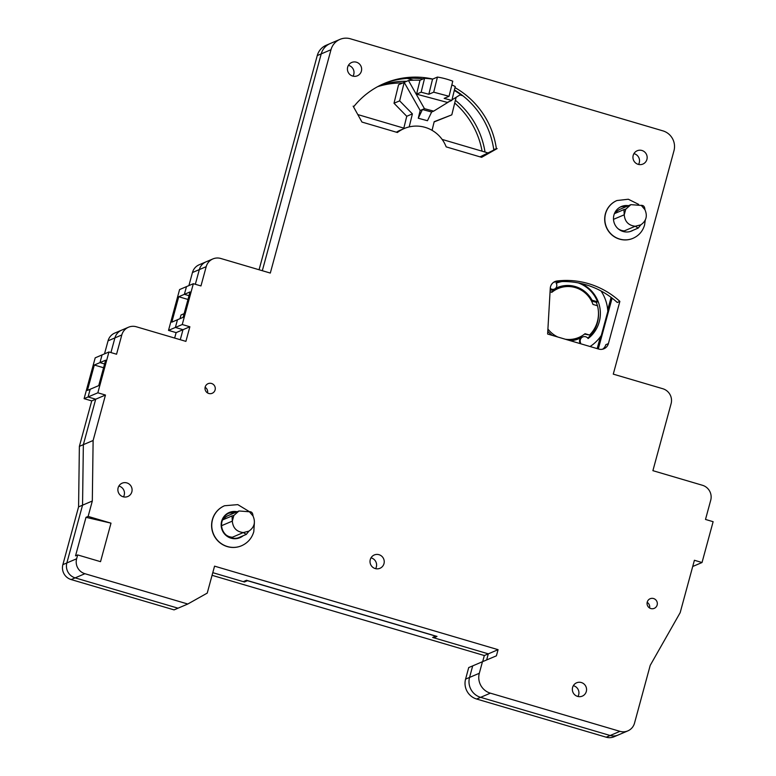 <?xml version="1.0" encoding="UTF-8"?>
<svg xmlns="http://www.w3.org/2000/svg" width="776" height="776" viewBox="0 0 776 776"><rect width="100%" height="100%" fill="white"/><g stroke="black" fill="none" stroke-linecap="round" stroke-linejoin="round"><path stroke-width="1.16" d="M434.065 636.853L433.813 637.794L488.308 653.848L486.649 659.949L488.308 653.848L498.076 649.677L496.397 655.836L482.459 661.715L479.316 673.267A16.102 15.753 66.9 0 0 490.374 693.162L619.946 731.341A12.076 11.815 66.9 0 0 634.516 723.154L650.21 665.381L680.174 612.652L694.404 560.272L702.028 562.522L692.716 566.49M627.813 730.895L614.078 736.754A12.076 11.815 -113.1 0 1 606.202 737.2L476.639 699.03A16.102 15.753 66.9 0 1 465.581 679.126L468.714 667.573L472.691 665.886L469.548 677.438A16.102 15.753 66.9 0 0 480.606 697.333L610.169 735.502A12.076 11.815 66.9 0 0 618.045 735.056A12.076 11.815 -113.1 0 1 610.169 735.502L480.606 697.333A16.102 15.753 -113.1 0 1 469.548 677.438L472.691 665.886L482.459 661.715M90.171 389.261L88.076 396.963L97.844 392.801L108.941 351.974L102.063 354.904L99.978 362.605L104.595 363.973L99.978 362.605L105.623 360.2L98.717 385.623L87.416 390.435L94.323 365.021L99.978 362.605L102.063 354.904L95.196 357.833L84.109 398.66L88.076 396.963L90.171 389.261M84.109 398.66L91.723 400.901L79.375 446.355L78.58 506.873L82.547 505.176L83.352 444.658L95.7 399.213L88.076 396.963L95.7 399.213L83.352 444.658L82.547 505.176L66.852 562.949A12.076 11.815 66.9 0 0 75.146 577.868A12.076 11.815 -113.1 0 1 66.852 562.949L82.547 505.176L92.315 501.015L88.134 516.418L110.997 523.15L100.531 561.669L77.668 554.927L76.62 558.778A12.076 11.815 66.9 0 0 84.914 573.707L187.802 604.019L207.231 593.106L214.554 566.15L498.076 649.677M84.914 573.707L71.169 579.565L174.066 609.878L178.034 608.19L75.146 577.868L178.034 608.19L187.802 604.019M244.673 581.059L244.421 581.99L212.789 572.669L243.276 581.651L246.477 580.283L437.014 636.427L433.813 637.794M407.284 78.405L413.385 80.2M459.635 93.828L460.74 94.158L459.635 93.828M480.063 156.859L494.545 149.69L493.73 149.448A82.111 80.345 -113.1 0 0 454.426 89.919M598.306 348.948L612.109 298.149L598.306 348.948M330.993 49.712L321.225 53.883A16.102 15.753 -113.1 0 1 330.149 43.563A16.102 15.753 66.9 0 0 321.225 53.883L262.317 270.708L321.225 53.883L317.258 55.571A16.102 15.753 -113.1 0 1 326.182 45.26L339.927 39.392A16.102 15.753 66.9 0 0 330.993 49.712L270.31 273.065L220.772 258.476A12.076 11.815 66.9 0 0 206.203 266.663L200.965 285.937L193.34 283.696L186.473 286.625L184.378 294.327L190.033 291.921L183.126 317.335L177.471 319.741L175.376 327.453L182.253 324.523L193.34 283.696M174.649 338.064L176.133 332.623L183 329.693L175.376 327.453L177.471 319.741L171.826 322.156L178.732 296.733L184.378 294.327L189.004 295.685L184.378 294.327L186.473 286.625L179.595 289.555L168.508 330.382L175.376 327.453L183 329.693L180.274 339.713L183 329.693L189.868 326.764L185.9 341.372L136.363 326.783A12.076 11.815 66.9 0 0 121.793 334.96L116.555 354.225L108.941 351.974M104.508 353.866L108.048 340.829L114.916 337.899L110.939 352.566L114.916 337.899A12.076 11.815 -113.1 0 1 121.619 330.159A12.076 11.815 66.9 0 0 114.916 337.899L121.793 334.96M188.907 285.587L192.458 272.522L199.335 269.592A12.076 11.815 -113.1 0 1 206.028 261.851A12.076 11.815 66.9 0 0 199.335 269.592L195.339 284.278L199.335 269.592L206.203 266.663M702.028 562.522L713.125 521.695L705.5 519.445L710.729 500.19A12.076 11.815 66.9 0 0 702.435 485.272L652.897 470.673L671.104 403.656A12.076 11.815 66.9 0 0 662.811 388.737L613.273 374.139L673.966 150.767A16.102 15.753 66.9 0 0 662.908 130.863L350.422 38.8A16.102 15.753 66.9 0 0 339.927 39.392M608.403 343.603A8.051 7.876 -113.1 0 1 598.684 349.064L547.623 334.019L550.262 288.352A8.051 7.876 -113.1 0 1 557.11 280.98A80.5 78.764 -113.1 0 1 619.869 301.379L608.403 343.603L605.804 344.709A8.051 7.876 -113.1 0 1 602.583 349.2M553.744 282.221A8.051 7.876 -113.1 0 1 554.51 282.086A80.5 78.764 -113.1 0 1 617.279 302.485L619.869 301.379M383.063 83.983A82.111 80.345 -113.1 0 1 423.162 78.909M189.868 326.764L182.253 324.523M91.723 400.901L105.468 395.042L93.12 440.496L92.315 501.015M105.468 395.042L97.844 392.801M224.477 505.777A21.738 21.262 66.9 0 0 224.4 505.807A21.738 21.262 66.9 0 0 218.958 541.949A21.738 21.262 66.9 0 0 241.452 545.79A21.738 21.262 66.9 0 0 241.53 545.761M616.862 200.567A20.525 20.089 66.9 0 0 616.784 200.596A20.525 20.089 66.9 0 0 611.643 234.73A20.525 20.089 66.9 0 0 632.886 238.368A20.525 20.089 66.9 0 0 632.964 238.329M131.842 491.858A7.246 7.091 66.9 0 0 122.142 483.176A7.246 7.091 66.9 0 0 120.328 495.224A7.246 7.091 66.9 0 0 131.842 491.858M215.097 389.94A5.228 5.122 66.9 0 0 208.094 383.664A5.228 5.122 66.9 0 0 206.785 392.365A5.228 5.122 66.9 0 0 215.097 389.94M646.912 159.429A7.246 7.091 66.9 0 0 637.212 150.748A7.246 7.091 66.9 0 0 635.398 162.795A7.246 7.091 66.9 0 0 646.912 159.429M657.146 605.008A5.228 5.122 66.9 0 0 650.142 598.732A5.228 5.122 66.9 0 0 648.833 607.433A5.228 5.122 66.9 0 0 657.146 605.008M586.317 691.484A7.246 7.091 66.9 0 0 576.616 682.802A7.246 7.091 66.9 0 0 574.803 694.85A7.246 7.091 66.9 0 0 586.317 691.484M383.984 563.648A7.246 7.091 66.9 0 0 374.284 554.966A7.246 7.091 66.9 0 0 372.461 567.013A7.246 7.091 66.9 0 0 383.984 563.648M361.393 71.149A7.246 7.091 66.9 0 0 351.693 62.468A7.246 7.091 66.9 0 0 349.879 74.515A7.246 7.091 66.9 0 0 361.393 71.149M432.775 79.055A82.111 80.345 -113.1 0 0 384.353 83.42A82.111 80.345 -113.1 0 0 353.963 106.399L353.138 106.157L361.965 122.065L397.399 132.502A32.194 31.506 66.9 0 1 404.141 128.564A32.194 31.506 66.9 0 1 446.181 146.877L481.624 157.324L497.144 148.585L493.73 149.448M454.988 87.63A82.111 80.345 -113.1 0 1 496.32 148.342M77.668 554.927L75.534 555.839L85.99 517.33L110.997 523.15M88.134 516.418L85.99 517.33M79.375 446.355L93.12 440.496M404.141 128.564L400.319 130.184A32.194 31.506 66.9 0 0 396.39 132.211M497.144 148.585L494.545 149.69M353.963 106.399L353.4 106.632M241.394 536.497A13.279 12.998 -113.1 0 1 222.033 521.385A13.279 12.998 -113.1 0 1 236.515 512.024M228.28 513.411A13.279 12.998 -113.1 0 1 234.226 512.994M628.424 205.698A13.279 12.998 66.9 0 0 617.977 228.629A13.279 12.998 66.9 0 0 633.303 230.171M620.189 207.095A13.279 12.998 -113.1 0 1 626.135 206.678M123.471 496.873A7.246 7.091 66.9 0 0 118.864 486.067M207.531 392.928A5.228 5.122 66.9 0 0 205.126 387.282M638.541 164.444A7.246 7.091 66.9 0 0 633.934 153.638M649.58 607.996A5.228 5.122 66.9 0 0 647.174 602.36M577.945 696.499A7.246 7.091 66.9 0 0 573.338 685.693M375.613 568.663A7.246 7.091 66.9 0 0 371.006 557.857M353.022 76.155A7.246 7.091 66.9 0 0 348.414 65.349M180.013 318.664L181.012 314.998L184.116 313.679M451.845 84.914A78.085 76.407 66.9 0 1 455.25 86.543L451.836 100.434L447.257 102.383L416.576 94.158L419.991 80.258A78.085 76.407 66.9 0 0 408.477 80.539L398.554 84.768L394.004 103.257L406.75 116.284L403.675 128.758M434.123 121.929L451.807 114.848L456.123 97.31M419.991 80.258L424.569 78.308A78.085 76.407 66.9 0 1 432.542 79.152L437.431 77.067A78.085 76.407 66.9 0 1 452.767 81.179L449.052 96.292L433.716 92.179L428.827 94.255L432.542 79.152M451.981 99.862L460.634 94.526A78.085 76.407 66.9 0 0 454.29 90.453M420.175 110.493L422.435 109.532L431.64 111.996L427.469 120.716L418.274 118.243L420.175 110.493L404.199 82.363L399.65 100.851L412.395 113.878L409.195 126.905M432.057 130.329L434.182 121.686L451.807 114.848M406.75 116.284L412.395 113.878M394.004 103.257L399.65 100.851M408.477 80.539L424.453 108.669L433.658 111.143L449.265 101.53M418.274 118.243L422.435 109.532L424.453 108.669M431.64 111.996L433.658 111.143M428.827 94.255L421.155 92.198L424.569 78.308M421.155 92.198L416.576 94.158M451.836 100.434L444.163 98.377L449.052 96.292M433.716 92.179L437.431 77.067M226.155 535.033A11.271 11.029 66.9 0 0 232.47 537.196L232.975 538.195M223.313 519.629A11.271 11.029 -113.1 0 1 228.125 515.594L238.921 510.996M221.587 525.682L232.325 521.123L233.848 515.497L238.979 510.977L248.95 511.733C251.472 511.394 252.83 512.81 253.005 515.962L249.251 511.568L237.805 504.623L224.555 505.748A21.738 21.262 66.9 0 0 219.104 541.881A21.738 21.262 66.9 0 0 241.608 545.732C247.806 542.919 251.87 538.234 253.8 531.667L254.363 522.956M232.47 537.196L243.295 532.569L246.331 534.392L248.873 531.172C254.382 527.321 255.76 522.248 253.005 515.962M233.848 515.497L232.034 515.914L232.325 521.123C232.936 527.942 236.593 531.754 243.295 532.569L248.873 531.172M618.065 228.707A11.271 11.029 66.9 0 0 624.379 230.87L624.884 231.869M615.222 213.313A11.271 11.029 -113.1 0 1 620.034 209.278L630.83 204.67M613.496 219.356L624.234 214.797L625.757 209.18L630.888 204.651L640.86 205.407C643.382 205.077 644.74 206.484 644.914 209.646L641.16 205.252M624.379 230.87L635.205 226.252L638.241 228.066L640.782 224.856C646.292 221.005 647.669 215.932 644.914 209.646M625.757 209.18L623.943 209.588L624.234 214.797C624.845 221.626 628.502 225.438 635.205 226.252L640.782 224.856M212.061 575.317L484.331 655.536L488.308 653.848L432.668 637.455L435.753 636.048M379.542 85.67A82.111 80.345 -113.1 0 1 406.721 81.286M357.814 114.576L403.83 128.137M442.126 139.418L487.376 152.746M317.258 55.571L259.068 269.757M192.458 272.522A12.076 11.815 -113.1 0 1 199.16 264.781L212.896 258.922M176.133 332.623L168.508 330.382M108.048 340.829A12.076 11.815 -113.1 0 1 114.741 333.088L128.486 327.23M78.58 506.873L62.875 564.647L76.62 558.778M71.169 579.565A12.076 11.815 -113.1 0 1 62.875 564.647M484.331 655.536L482.682 661.618M377.621 86.679A82.111 80.345 -113.1 0 1 402.744 82.983M454.717 103.024A82.111 80.345 -113.1 0 1 482.09 151.194M485.019 152.057A82.111 80.345 66.9 0 0 455.386 100.288M462.855 95.768L459.993 94.924M547.778 331.236A27.771 27.179 66.9 0 0 552.25 335.387M570.467 340.751A27.771 27.179 66.9 0 0 579.022 338.685A27.771 27.179 66.9 0 0 581.719 337.347A4.423 4.336 66.9 0 0 579.973 343.06M578.304 282.92A32.194 31.506 66.9 0 1 597.549 301.835L592.049 300.215A27.771 27.179 66.9 0 0 557.236 287.595A27.771 27.179 66.9 0 0 555.383 288.468M562.008 281.562A32.194 31.506 66.9 0 0 556.179 283.24A32.194 31.506 -113.1 0 1 561.271 281.581M607.705 309.886L611.1 297.383M597.18 348.618L600.42 336.677M590.051 346.523A39.848 38.994 66.9 0 0 601.313 335.397L607.812 311.467A39.848 38.994 66.9 0 0 601.041 290.981M550.262 288.342A4.026 3.938 66.9 0 0 556.179 283.23M580.933 283.463A32.194 31.506 -113.1 0 1 588.111 338.549A4.423 4.336 66.9 0 0 580.593 342.817A32.194 31.506 -113.1 0 1 579.206 343.322M550.165 290.03A4.026 3.938 66.9 0 0 552.599 289.836L554.433 289.05M577.596 288.371A27.771 27.179 66.9 0 0 556.635 287.857M597.423 305.744A32.194 31.506 66.9 0 0 596.327 302.359L591.457 300.923M587.772 338.103A32.194 31.506 66.9 0 0 598.374 310.992M582.766 336.881L580.933 337.657A4.423 4.336 66.9 0 0 580.497 337.87A27.771 27.179 66.9 0 1 578.411 338.937M592.049 300.215L591.263 300.555M597.549 301.835L596.327 302.359M103.577 367.746L94.323 365.021M187.976 299.458L178.732 296.733M244.421 581.99L247.466 580.69L435.724 636.155M551.212 292.125A26.568 25.996 66.9 0 1 556.033 289.419L558.022 288.575A26.568 25.996 66.9 0 1 575.346 287.586A26.568 25.996 -113.1 0 1 592.98 304.435L597.501 305.763A30.584 29.934 -113.1 0 1 589.547 335.038L585.026 333.699A26.568 25.996 -113.1 0 1 578.857 337.444A26.568 25.996 -113.1 0 1 565.384 339.248M547.914 329.014A26.568 25.996 66.9 0 0 557.837 337.026M550.058 291.786L551.852 292.319A26.568 25.996 66.9 0 1 558.022 288.575M578.857 337.444L576.869 338.287A26.568 25.996 -113.1 0 1 568.798 340.257M589.547 335.038L584.522 334.107M554.51 282.086L557.11 280.98M465.581 679.126L479.316 673.267M476.639 699.03L490.374 693.162M619.946 731.341L606.202 737.2M237.175 511.743A13.687 13.386 66.9 0 0 227.3 536.42A13.687 13.386 66.9 0 0 243.15 535.75M616.784 200.596L616.949 200.528A20.525 20.089 66.9 0 0 611.798 234.662A20.525 20.089 66.9 0 0 633.051 238.29L633.051 238.29C638.91 235.642 642.751 231.209 644.575 225.001L645.293 219.996M581.719 337.347L580.497 337.87M638.629 204.369L628.327 199.238L616.949 200.528M238.135 537.884L246.331 534.392M222.499 519.978L232.034 515.914M630.044 231.568L638.241 228.066M614.408 213.652L623.943 209.588"/></g></svg>
